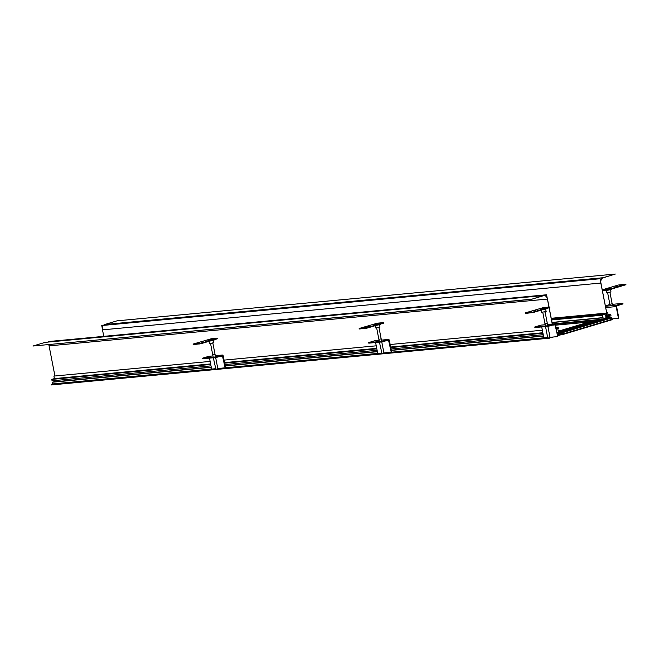 <?xml version="1.0" encoding="UTF-8"?>
<svg xmlns="http://www.w3.org/2000/svg" width="659" height="659" viewBox="0 0 659 659"><rect width="100%" height="100%" fill="white"/><g stroke="black" fill="none" stroke-linecap="round" stroke-linejoin="round"><path stroke-width="0.99" d="M608.109 314.656L610.819 314.401L608.216 315.183L607.722 312.663L606.173 313.124L607.153 318.19L605.497 318.322L606.288 317.844L605.267 314.73L602.705 314.714M606.165 317.218L605.753 317.259M611.091 315.818L608.941 316.221M609.278 317.967L608.842 315.719L609.979 315.381L610.119 316.106M611.684 318.874L611.371 317.234L610.456 317.852M611.766 319.533L613.232 318.808M607.804 318.182L607.466 316.435L608.059 316.254L608.414 318.05L608.142 316.682L607.524 316.74M603.99 314.59L602.754 314.961L602.614 314.211L601.733 314.475L601.889 315.241L602.441 314.623L603.092 317.976L601.815 317.902L602.079 319.261L605.077 318.363M551.221 318.289L606.173 313.124M606.692 312.761L607.722 312.663M610.391 317.523L609.213 317.638M609.18 317.44L611.371 317.234M593.71 320.595L555.224 324.203L593.71 320.595M602.079 319.261L552.316 323.931M601.815 317.902L552.053 322.572M552.028 322.416L602.606 317.663M602.68 318.009L603.092 317.976M551.55 319.969L601.889 315.241M601.733 314.475L551.402 319.195M602.614 314.211L551.369 319.022M605.267 314.73L604.039 314.845M556.262 328.89L557.489 328.528L556.212 328.643M558.173 330.727L559.409 330.612L558.297 331.395L557.646 328.05L558.371 328.289L558.222 327.515L557.341 327.778L557.489 328.528M559.409 330.612L559.672 331.971L557.012 332.762M549.771 337.77L553.544 336.988M547.876 326.337L550.076 337.63L550.8 337.243M211.004 365.877L52.053 380.803L51.781 379.386L54.384 378.604L53.898 376.083L54.895 375.787L49.079 345.86A4.391 3.081 84.6 0 0 48.708 344.665M54.491 381.816L54.252 380.597M549.631 338.158L51.303 384.947L52.671 383.933L52.333 382.22L53.305 381.923L211.242 367.096M542.357 330.225L390.161 344.509M376.248 345.818L224.052 360.111M210.139 361.412L53.898 376.083M54.384 378.604L210.625 363.933M224.538 362.631L376.734 348.339M390.647 347.029L542.843 332.737M51.781 379.386L210.732 364.46M224.645 363.158L376.841 348.866M390.746 347.557L542.95 333.265M224.917 364.567L377.113 350.283M391.026 348.973L543.222 334.681M225.156 365.786L377.352 351.494M391.265 350.193L543.461 335.901M543.502 336.098L391.298 350.39M377.393 351.692L225.189 365.984M211.284 367.294L52.333 382.22M543.832 337.812L391.24 352.227L388.505 340.028L382.278 341.889L368.785 343.158L368.669 342.581L374.839 340.736A1.17 0.824 -95.4 0 1 375.07 340.719M377.722 353.413L225.131 367.821L222.396 355.629L216.168 357.491L202.675 358.751L202.56 358.183L208.73 356.338A1.17 0.824 -95.4 0 1 208.961 356.313M211.613 369.007L52.671 383.933M547.769 338.042L383.176 353.496M381.66 353.636L217.066 369.089M215.551 369.238L51.254 384.658M558.618 330.851L558.198 330.884M558.7 331.279L558.28 331.312M558.132 328.355L557.72 328.396M556.031 327.721L558.222 327.515M556.072 327.894L557.341 327.778M607.549 316.847L607.862 318.165L607.606 316.847L608.142 316.682L608.414 318.05M557.036 332.861L558.206 332.754A0.585 0.412 73.3 0 1 558.626 333.009L559.137 333.685L559.343 332.943A0.585 0.412 73.3 0 1 559.648 332.622L562.201 332.383A0.585 0.412 73.3 0 1 562.613 332.63L563.404 333.874L611.972 319.318L611.181 318.075A0.585 0.412 73.3 0 0 610.761 317.827L608.216 318.066A0.585 0.412 73.3 0 0 608.1 318.099A0.585 0.412 73.3 0 1 608.216 318.066L610.761 317.827A0.585 0.412 73.3 0 1 611.181 318.075L611.972 319.318L611.363 319.953L562.802 334.508L562.185 333.545L560.109 333.742L559.952 334.484A0.585 0.412 73.3 0 1 559.648 334.805L559.046 334.863A0.585 0.412 73.3 0 1 558.634 334.607L558.189 333.924L557.259 334.006M606.774 318.198L604.773 318.388L606.774 318.198A0.585 0.412 73.3 0 1 607.137 318.379A0.585 0.412 73.3 0 0 606.774 318.198L558.206 332.754M563.404 333.874L562.802 334.508M532.991 312.119L525.511 312.827L543.444 307.58L549.944 307.003L532.991 312.119L533.073 312.555L525.627 313.371L525.272 312.934M531.541 311.789L529.836 312.193L531.541 311.789M535.421 310.628L533.963 310.974L535.421 310.628M545.463 307.613L539.869 308.939L545.463 307.613M549.944 307.003L549.787 307.547L533.073 312.555M540.339 309.022L546.08 307.885L540.331 309.005M544.4 308.33L541.55 308.766L544.4 308.33M544.112 312.053L546.171 311.452L541.673 312.308L541.171 310.125M366.882 327.721L359.402 328.421L377.335 323.174L383.835 322.605L366.882 327.721L366.964 328.149L359.517 328.973L359.163 328.528M365.432 327.383L363.727 327.787L365.432 327.383M369.312 326.221L367.854 326.567L369.312 326.221M379.353 323.215L373.76 324.541L379.353 323.215M383.835 322.605L383.678 323.141L366.964 328.149M379.971 323.503L374.23 324.615L379.979 323.503M378.291 323.931L375.441 324.36L378.291 323.931M379.6 324.755L379.963 327.045L376.24 327.927L375.564 327.902L375.062 325.719M200.773 343.314L193.293 344.023L211.226 338.775L217.725 338.199L200.773 343.314L200.855 343.743L193.408 344.566L193.054 344.13M199.323 342.985L197.618 343.388L199.323 342.985M203.203 341.823L201.745 342.169L203.203 341.823M213.244 338.808L207.651 340.135L213.244 338.808M217.725 338.199L217.569 338.734L200.855 343.743M213.862 339.097L208.12 340.217L213.87 339.097M212.182 339.525L209.331 339.962L212.182 339.525M213.491 340.357L213.854 342.647L210.13 343.528L209.455 343.496L208.952 341.321M602.235 289.836L618.249 285.034L625.968 284.218L609.015 289.342L602.285 290.092M619.699 285.363L621.404 284.96L619.699 285.363M615.819 286.533L617.285 286.179L615.819 286.533M605.778 289.54L611.371 288.214L605.778 289.54M625.968 284.218L625.811 284.762L609.097 289.771L602.367 290.52M605.226 289.573L610.967 288.436L605.217 289.556M606.898 289.112L609.74 288.675L606.898 289.112M610.596 289.713L610.959 292.003L606.544 292.794M552.127 325.175L555.067 324.895L554.557 324.442L548.387 326.296L548.28 325.719L554.441 323.874A1.17 0.824 -95.4 0 1 554.557 323.849L547.522 324.508L554.441 323.874L547.522 324.525L554.441 323.874L548.28 325.719L534.779 326.988L540.948 325.142A1.17 0.824 -95.4 0 1 541.179 325.118M548.387 326.296L534.894 327.564L534.779 326.988L540.948 325.142L545.182 324.739M554.557 323.849A1.17 0.824 -95.4 0 1 555.463 324.78L557.745 336.51L555.067 324.895M541.714 326.922L543.848 337.894L547.67 337.54M550.01 337.317L557.349 336.625M382.278 341.889L382.171 341.321L388.332 339.467A1.17 0.824 -95.4 0 1 388.448 339.451L381.413 340.11L388.332 339.467L381.413 340.118L388.332 339.467L382.171 341.321L368.669 342.581L374.839 340.736L379.073 340.341L374.955 340.711M388.448 339.451A1.17 0.824 -95.4 0 1 389.354 340.373L391.635 352.104M375.605 342.515L377.739 353.496L381.561 353.133M383.9 352.911L391.24 352.227M215.304 355.72L222.223 355.069L215.304 355.72L222.223 355.069L216.061 356.914L202.56 358.183L208.73 356.338L212.964 355.934L208.845 356.313M216.168 357.491L216.061 356.914L202.56 358.183M216.061 356.914L222.223 355.069A1.17 0.824 -95.4 0 1 223.244 355.975L225.526 367.706M209.496 358.117L211.63 369.089L215.452 368.727M217.791 368.513L225.131 367.821M609.418 304.623L605.349 305.842L609.418 304.623M618.447 318.313L618.85 318.198L616.569 306.468L616.857 305.776L623.019 303.923L622.912 303.354L612.269 304.351L622.912 303.354L616.742 305.199A1.17 0.824 84.6 0 0 616.173 306.583L618.447 318.313L611.733 318.948M550.076 337.63L547.769 338.075L545.537 326.559M381.767 341.939L383.966 353.224L382.014 353.694L379.427 342.161M215.658 357.532L217.857 368.826L215.905 369.287L213.318 357.755M552.258 324.063L549.087 307.753L552.258 324.063M48.329 342.013L48.239 341.568L546.566 294.779L548.955 307.061L547.407 299.071A4.391 3.081 84.6 0 0 544.005 295.594A4.391 3.081 84.6 0 0 543.584 295.677L531.302 299.359L543.56 295.562A4.514 3.163 84.6 0 1 543.996 295.471A4.514 3.163 84.6 0 1 547.481 299.046L549.038 307.053M543.996 295.471L45.669 342.268A4.514 3.163 84.6 0 0 45.232 342.351L32.95 346.033L531.278 299.244M552.341 324.055L549.169 307.728M32.95 346.033L531.302 299.359M615.325 274.053L603.059 277.851A4.391 3.081 -95.4 0 0 600.909 283.032L607.285 315.826L600.835 283.057A4.514 3.163 -95.4 0 1 603.043 277.736L615.325 274.053L116.997 320.842L104.715 324.525A4.514 3.163 -95.4 0 0 102.507 329.854L103.858 336.798M555.545 325.192L588.751 322.078M557.596 335.769L562.638 334.261M557.432 334.912L558.601 334.558M607.606 316.847L608.142 316.682M611.972 319.318L611.363 319.953M542.654 312.3L541.657 312.234M376.544 327.894L375.548 327.836M378.011 327.663L379.963 327.062M210.435 343.496L209.438 343.43M211.901 343.257L213.854 342.664M609.732 292.448L606.98 292.909M548.28 325.719L534.779 326.988M382.171 341.321L368.669 342.581M622.912 303.354L616.742 305.199L605.432 306.262M546.937 323.314L545.314 323.627M380.828 338.907L379.205 339.22M214.719 354.509L213.096 354.822M611.824 303.865L610.201 304.178M48.881 344.863L54.895 375.787M49.079 345.86L547.407 299.071L49.079 345.86M102.392 328.833L101.75 325.538L600.077 278.741L607.285 315.826M558.247 334.006L557.308 334.286M557.357 334.508L558.371 334.204L557.349 334.5M596.395 319.796L559.458 330.859L596.37 319.796M598.949 319.557L559.557 331.362M600.382 319.417L559.606 331.642L600.357 319.426M559.417 332.77L558.626 333.009M608.216 318.066L559.648 332.622M610.761 317.827L562.201 332.383M611.181 318.075L562.613 332.63M562.333 333.775L559.952 334.484M559.705 334.797L562.457 333.965L559.755 334.772M531.772 312.358L531.854 312.786M549.705 307.11L549.787 307.547M525.536 312.943L525.627 313.371M542.036 309.862L546.879 308.412M541.591 310.002L546.089 308.956M365.663 327.96L365.745 328.388M383.596 322.712L383.678 323.141M359.427 328.544L359.517 328.973M375.927 325.464L380.77 324.014M375.482 325.595L379.979 324.558M199.553 343.553L199.636 343.982M217.486 338.306L217.569 338.734M193.318 344.138L193.408 344.566M209.817 341.057L214.661 339.607M209.373 341.197L213.87 340.151M607.796 289.573L607.878 290.001M609.015 289.342L609.097 289.771M625.729 284.334L625.811 284.762M611.395 289.309L605.143 290.52L611.766 288.971M606.412 290.561L610.975 289.515M386.017 340.769L388.958 340.497M219.908 356.371L222.849 356.091M616.173 306.583L605.679 307.572M45.232 342.351L543.56 295.562M603.043 277.736L104.715 324.525M600.835 283.057L102.507 329.854M559.59 332.63L608.158 318.075M541.443 310.018L546.509 308.758M546.072 311.452L545.71 309.162M375.333 325.62L380.4 324.352M209.224 341.214L214.29 339.953M605.143 290.52L604.591 290.314M606.56 292.86L606.033 290.603M541.064 325.118L545.174 324.73M215.304 355.703L222.338 355.044M542.761 312.284L545.421 325.991M545.059 311.839L547.769 325.768M376.651 327.885L379.312 341.584M378.95 327.432L381.66 341.362M210.542 343.479L213.203 357.186M212.841 343.034L215.551 356.964M607.647 292.843L610.168 305.817M609.946 292.39L612.508 305.603"/></g></svg>
